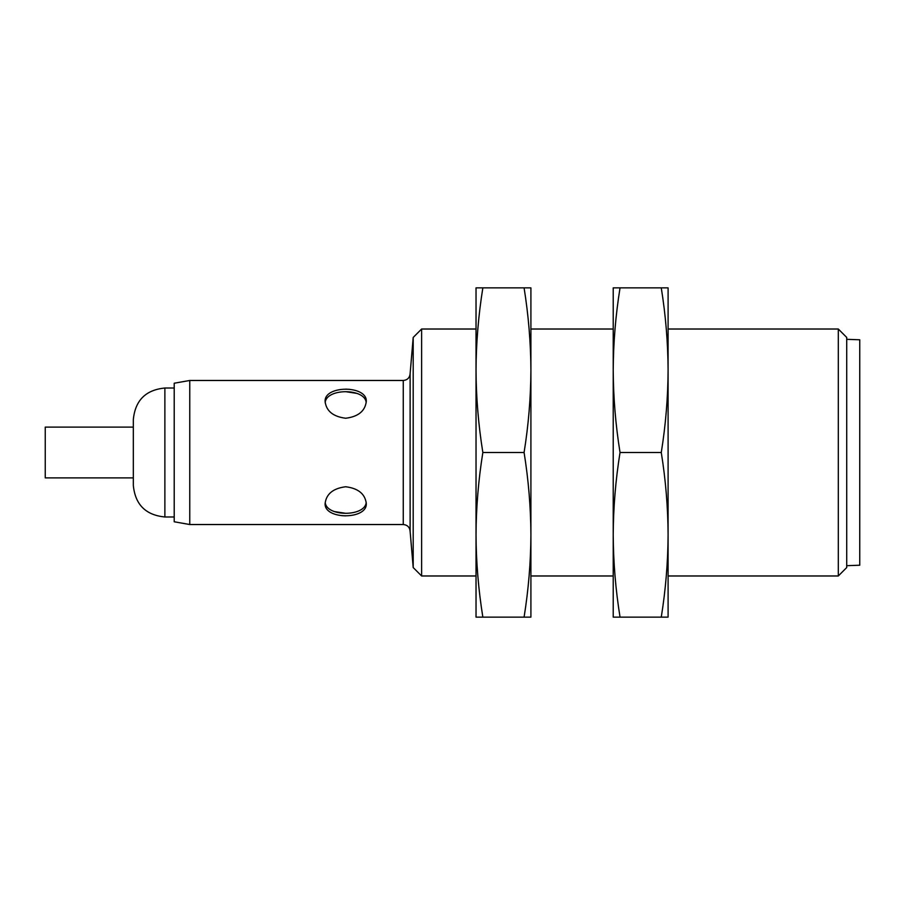 <?xml version="1.0" encoding="UTF-8"?>
<svg xmlns="http://www.w3.org/2000/svg" width="905" height="905" viewBox="0 0 905 905"><rect width="100%" height="100%" fill="white"/><g stroke="black" fill="none" stroke-linecap="round" stroke-linejoin="round"><path stroke-width="1.36" d="M345.699 418.246C358.21 416.662 365.066 411.108 366.276 401.571C367.543 385.089 323.843 385.1 325.121 401.571C326.32 411.108 333.187 416.662 345.699 418.246M325.189 402.804C325.868 388.098 365.088 387.996 366.174 402.555M366.208 502.196C365.53 516.902 326.309 517.004 325.223 502.445M357.147 393.437L345.699 391.684M334.25 511.563L345.699 513.316M174.213 388.019L164.88 388.019L164.88 516.981C145.716 515.115 135.196 504.594 133.329 485.431L133.329 419.569C135.196 400.406 145.716 389.885 164.88 388.019M174.213 383.222L174.213 521.778L189.767 524.527L189.767 380.473L174.213 383.222M189.767 380.473L403.257 380.473C407.431 380.066 409.716 377.781 410.123 373.618L410.123 531.382L413.2 567.559L421.617 575.976L421.617 329.024L413.2 337.441L413.2 567.559M345.699 389.139L349.737 389.342M345.699 515.861L341.66 515.658M345.699 486.754C333.187 488.338 326.332 493.892 325.121 503.429C323.843 519.911 367.554 519.9 366.276 503.429C365.066 493.892 358.21 488.338 345.699 486.754M410.123 373.618L413.2 337.441M838.302 575.976L846.718 567.559L846.718 337.441L838.302 329.024L838.302 575.976L668.094 575.976M838.302 329.024L668.094 329.024M613.217 329.024L530.907 329.024M476.03 329.024L421.617 329.024M846.718 339.318L859.75 339.782L859.75 565.218L846.718 565.682M133.329 427.115L45.25 427.115L45.25 477.885L133.329 477.885M524.086 617.131C528.497 589.687 530.771 562.254 530.907 534.81L530.907 370.19C530.771 342.746 528.497 315.313 524.086 287.869L530.907 287.869L530.907 370.19C530.771 397.623 528.497 425.067 524.086 452.5C528.497 479.933 530.771 507.377 530.907 534.81L530.907 617.131L482.851 617.131C478.44 589.687 476.154 562.254 476.03 534.81C476.154 507.377 478.44 479.933 482.851 452.5C478.44 425.067 476.154 397.623 476.03 370.19L476.03 617.131L482.851 617.131M524.086 452.5L482.851 452.5M476.03 287.869L476.03 370.19C476.154 342.746 478.44 315.313 482.851 287.869L476.03 287.869M524.086 287.869L482.851 287.869M661.272 617.131C665.684 589.687 667.958 562.254 668.094 534.81L668.094 370.19C667.958 342.746 665.684 315.313 661.272 287.869L668.094 287.869L668.094 370.19C667.958 397.623 665.684 425.067 661.272 452.5C665.684 479.933 667.958 507.377 668.094 534.81L668.094 617.131L620.038 617.131C615.626 589.687 613.352 562.254 613.217 534.81C613.352 507.377 615.626 479.933 620.038 452.5C615.626 425.067 613.352 397.623 613.217 370.19L613.217 617.131L620.038 617.131M661.272 452.5L620.038 452.5M613.217 287.869L613.217 370.19C613.352 342.746 615.626 315.313 620.038 287.869L613.217 287.869M661.272 287.869L620.038 287.869M403.257 380.473L403.257 524.527C407.431 524.934 409.716 527.219 410.123 531.382M174.213 516.981L164.88 516.981M403.257 524.527L189.767 524.527M613.217 575.976L530.907 575.976M476.03 575.976L421.617 575.976"/></g></svg>
